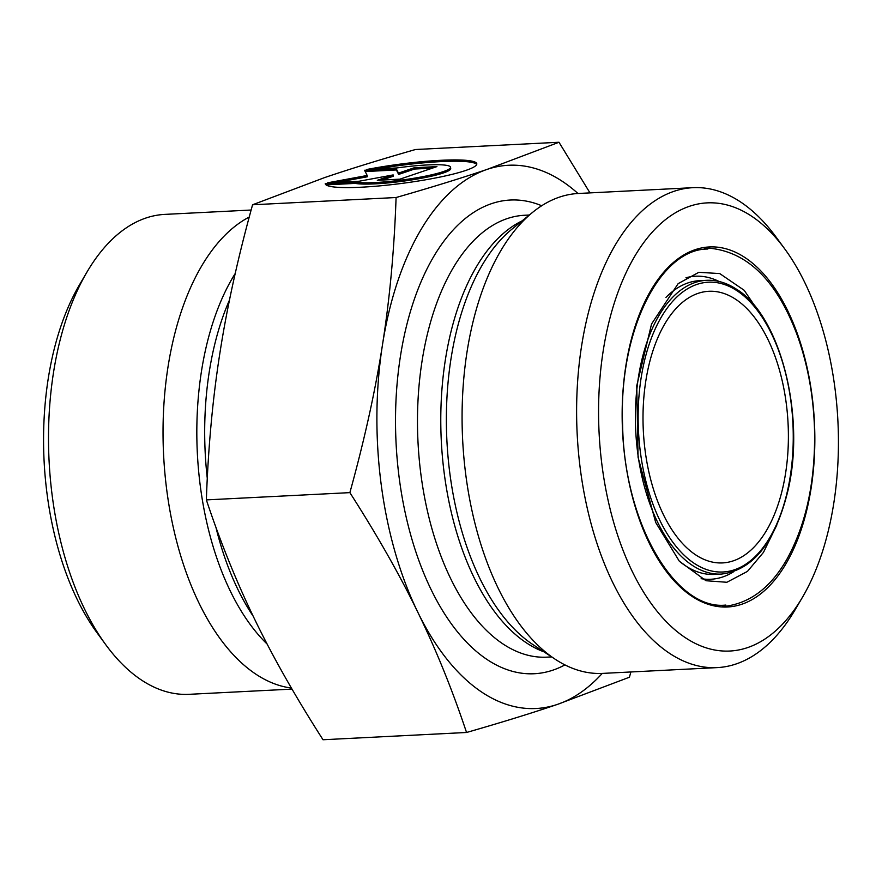 <?xml version="1.0" encoding="UTF-8"?>
<svg xmlns="http://www.w3.org/2000/svg" width="882" height="882" viewBox="0 0 882 882"><rect width="100%" height="100%" fill="white"/><g stroke="black" fill="none" stroke-linecap="round" stroke-linejoin="round"><path stroke-width="1.32" d="M325.26 183.599L355.104 182.089A49.932 6.317 -7.5 0 0 410.858 178.737A49.932 6.317 -7.5 0 0 450.548 167.238A49.932 6.317 -7.5 0 0 396.724 167.966L366.879 169.476A76.425 9.669 172.5 0 1 476.798 163.776A76.425 9.669 172.5 0 1 402.302 183.346A76.425 9.669 172.5 0 1 325.271 183.743A76.425 9.669 172.5 0 1 325.26 183.599L325.293 183.875M476.71 164.46A76.425 9.669 -7.5 0 0 376.934 168.969M450.548 167.238L450.713 168.539A49.932 6.317 172.5 0 1 411.034 180.038A49.932 6.317 172.5 0 1 355.27 183.39L326.042 184.878M355.104 182.089L355.27 183.39M432.367 168.142L414.485 169.046L398.631 174.427L396.393 169.961L365.214 171.549M414.308 167.745L436.921 166.599L399.921 179.156L377.309 180.303L393.163 174.923L359.217 181.218L327.564 182.817L367.177 175.474L364.575 170.259L396.216 168.66L398.455 173.126L414.308 167.745L414.485 169.046M398.455 173.126L398.631 174.427M396.216 168.66L396.393 169.961M367.177 175.474L367.353 176.775L337.486 182.309M393.163 174.923L393.328 176.224L382.027 180.06M630.873 671.974L629.428 677.222L557.523 704.365A271.976 144.935 87.1 0 0 602.252 673.418M466.545 732.479C452.179 689.448 435.906 649.317 417.737 612.075A271.976 144.935 87.1 0 0 557.523 704.365C532.276 712.943 501.957 722.314 466.545 732.479L323.021 739.744C295.845 697.353 273.222 657.542 255.163 620.3C236.993 583.057 220.72 542.926 206.355 499.896L349.878 492.63C364.509 439.754 375.39 390.417 382.512 344.597A271.976 144.935 87.1 0 0 417.737 612.075C399.678 574.832 377.055 535.021 349.878 492.63M382.512 344.597C389.734 298.766 394.265 249.749 396.084 197.524C431.496 187.359 461.815 177.988 487.062 169.41A271.976 144.935 87.1 0 0 382.512 344.597M577.975 193.5A271.976 144.935 87.1 0 0 487.062 169.41L558.979 142.256L589.981 192.893M558.979 142.256L415.455 149.521C380.043 159.686 349.724 169.057 324.477 177.635L252.572 204.778L396.084 197.524M252.572 204.778C237.931 257.654 227.06 307.002 219.938 352.822C212.705 398.642 208.174 447.67 206.355 499.896M86.998 272.02L79.501 284.787A224.348 119.544 87.1 0 0 97.108 632.89L105.851 644.83A240.268 128.033 -92.9 0 1 86.998 272.02A240.268 128.033 -92.9 0 1 164.813 214.392L251.127 210.026M292.019 689.107L189.09 694.321A240.268 128.033 -92.9 0 1 141.594 680.132A240.268 128.033 -92.9 0 1 105.851 644.83M291.413 688.048A240.268 128.033 -92.9 0 1 256.122 674.344A240.268 128.033 -92.9 0 1 163.082 439.071A240.268 128.033 -92.9 0 1 249.231 217.049M735.709 299.318A135.993 72.467 87.1 0 0 708.83 291.292A135.993 72.467 87.1 0 0 643.331 430.769A135.993 72.467 87.1 0 0 722.567 562.914A135.993 72.467 87.1 0 0 788.089 448.729A135.993 72.467 87.1 0 0 735.709 299.318M603.2 350.827A224.348 119.544 -92.9 0 1 784.892 249.11A224.348 119.544 -92.9 0 1 802.499 597.213A224.348 119.544 -92.9 0 1 657.156 611.369A224.348 119.544 -92.9 0 1 603.2 350.827M784.892 249.11L776.149 237.17A240.268 128.033 87.1 0 0 692.91 187.679A240.268 128.033 87.1 0 0 581.569 346.108A240.268 128.033 87.1 0 0 669.692 653.419A240.268 128.033 87.1 0 0 717.187 667.608A240.268 128.033 87.1 0 0 795.002 609.98L802.499 597.213M692.91 187.679L578.383 193.478A240.268 128.033 87.1 0 0 532.728 212.253A240.268 128.033 87.1 0 0 462.642 439.732A240.268 128.033 87.1 0 0 555.164 659.218A240.268 128.033 87.1 0 0 555.34 659.328A240.268 128.033 87.1 0 0 602.66 673.396L717.187 667.608M253.2 616.231A221.228 117.89 -92.9 0 1 215.947 527.37M207.281 478.331A221.228 117.89 -92.9 0 1 229.485 300.045M235.218 273.497A223.367 119.026 87.1 0 0 267.136 644.069M737.043 290.773A145.078 77.307 -92.9 0 1 769.6 537.899A145.078 77.307 -92.9 0 1 640.453 452.631A145.078 77.307 -92.9 0 1 737.043 290.773M706.592 280.311A147.062 78.366 87.1 0 0 635.746 431.144A147.062 78.366 87.1 0 0 721.443 574.072C752.985 570.202 775.113 542.562 787.813 491.142C805.928 416.679 780.504 315.745 736.459 289.208C726.724 282.802 716.768 279.837 706.592 280.311L699.635 280.663A147.062 78.366 -92.9 0 0 665.943 297.399M721.443 574.072L714.497 574.425A147.062 78.366 -92.9 0 1 679.283 561.173M745.025 257.599A180.237 96.039 87.1 0 0 625.018 458.673A180.237 96.039 87.1 0 0 785.465 564.612A180.237 96.039 87.1 0 0 745.025 257.599M719.073 281.479A151.715 80.846 87.1 0 0 685.942 277.786M701.157 578.669A151.715 80.846 87.1 0 0 733.758 571.646M522.133 220.853A221.228 117.89 87.1 0 0 440.802 424.33A221.228 117.89 87.1 0 0 526.499 642.912A221.228 117.89 87.1 0 0 543.94 651.831M555.34 659.328L533.07 644.687A223.367 119.026 -92.9 0 1 532.904 644.577A223.367 119.026 -92.9 0 1 446.898 440.548A223.367 119.026 -92.9 0 1 512.045 229.066L532.728 212.253M551.669 656.914L546.917 657.156A221.228 117.89 -92.9 0 1 503.192 644.092A221.228 117.89 -92.9 0 1 417.98 401.034A221.228 117.89 -92.9 0 1 524.57 215.263L529.31 215.021M541.702 205.738A237.148 126.369 87.1 0 0 398.466 370.506A237.148 126.369 87.1 0 0 487.393 659.736A237.148 126.369 87.1 0 0 564.932 664.896M725.831 605.063C675.722 610.796 624.081 523.467 622.626 425.223C618.381 331.764 659.912 248.702 707.816 249.033M766.612 323.474L744.199 290.299L719.712 273.563L698.82 272.317L678.159 283.629L651.544 324.003L636.76 385.743L638.061 457.251L655.679 522.442L679.305 561.184L706.019 580.731L726.867 582.274L747.462 571.393L763.448 552.397L776.788 525.132M722.193 606.64C748.664 604.269 770.262 588.426 786.987 559.111C806.324 523.897 815.508 480.844 814.538 429.964C813.535 395.886 807.736 364.2 797.119 334.906C775.884 278.293 744.86 249.275 704.045 247.831"/></g></svg>
